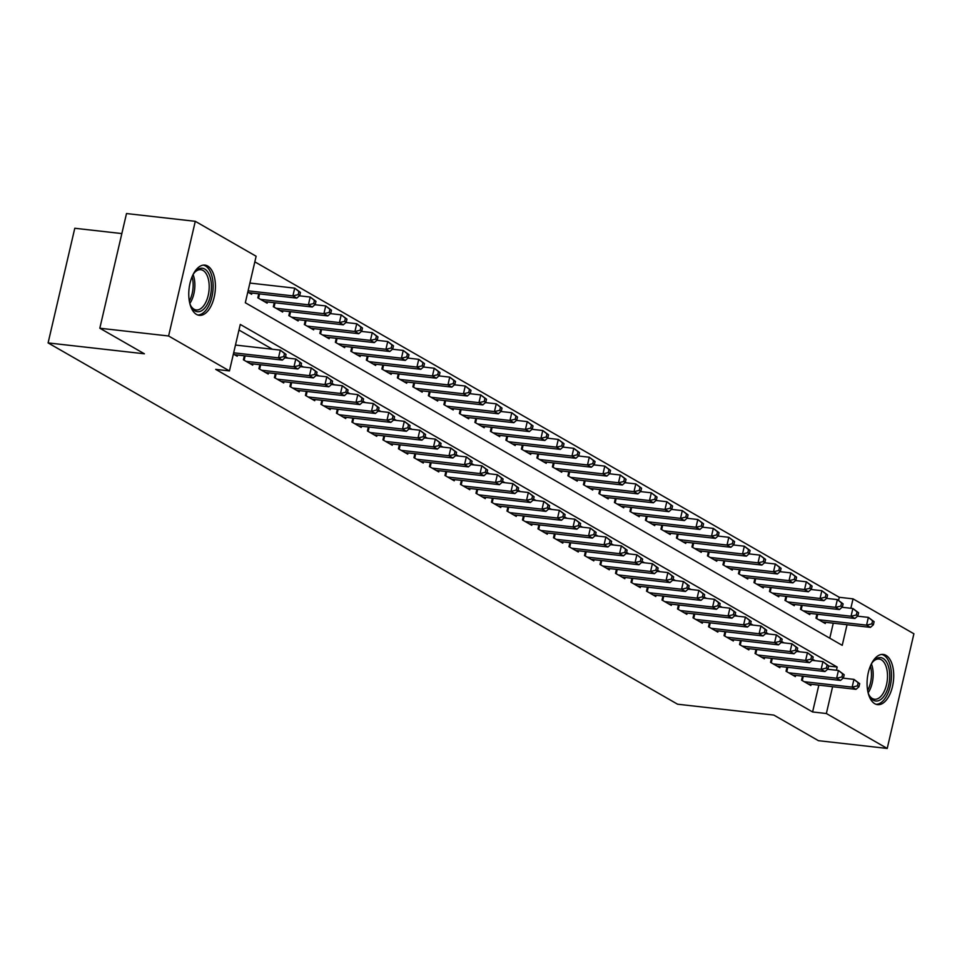 <?xml version="1.0" encoding="UTF-8"?>
<svg xmlns="http://www.w3.org/2000/svg" width="962" height="962" viewBox="0 0 962 962"><rect width="100%" height="100%" fill="white"/><g stroke="black" fill="none" stroke-linecap="round" stroke-linejoin="round"><path stroke-width="1.44" d="M874.783 703.715A25.265 13.119 -83.6 0 1 867.76 675.312A25.265 13.119 -83.6 0 1 883.236 654.437A25.265 13.119 -83.6 0 1 886.026 655.375A25.265 13.119 -83.6 0 1 893.037 683.778A25.265 13.119 -83.6 0 1 877.56 704.653A25.265 13.119 -83.6 0 1 874.783 703.715M196.464 314.394A25.265 13.119 -83.6 0 1 189.454 285.991A25.265 13.119 -83.6 0 1 204.93 265.115A25.265 13.119 -83.6 0 1 207.72 266.053A25.265 13.119 -83.6 0 1 214.73 294.456A25.265 13.119 -83.6 0 1 199.254 315.332A25.265 13.119 -83.6 0 1 196.464 314.394M121.837 233.574L74.783 228.259L48.1 342.917L677.573 704.208L773.857 715.091L818.434 740.68L887.217 748.448L826.358 713.515L832.599 686.7M48.1 342.917L144.396 353.8L99.82 328.222L126.503 213.552L195.286 221.32L256.132 256.253L245.322 302.741L842.231 645.346L847.029 624.723M838.587 600.3L839.285 597.294L254.834 261.844M839.285 597.294L853.041 598.857L913.9 633.778L887.217 748.448M802.488 676.154L801.55 680.158L810.858 685.497L811.146 684.271M786.988 667.255L786.05 671.26L795.358 676.599L795.634 675.372M771.476 658.357L770.55 662.361L779.845 667.7L780.134 666.474M755.976 649.458L755.038 653.463L764.345 658.802L764.634 657.575M740.475 640.56L739.537 644.564L748.845 649.903L749.121 648.677M724.963 631.661L724.037 635.666L733.333 641.005L733.621 639.778M709.463 622.763L708.525 626.767L717.832 632.106L718.121 630.88M693.963 613.864L693.025 617.857L702.332 623.196L702.609 621.981M678.451 604.954L677.525 608.958L686.82 614.297L687.108 613.083M662.95 596.055L662.012 600.06L671.32 605.399L671.608 604.184M647.45 587.157L646.512 591.161L655.819 596.5L656.096 595.286M631.938 578.258L631.012 582.263L640.307 587.602L640.596 586.387M616.438 569.36L615.5 573.364L624.807 578.703L625.096 577.489M600.937 560.461L599.999 564.466L609.307 569.805L609.583 568.59M585.425 551.563L584.499 555.567L593.794 560.906L594.083 559.692M569.925 542.664L568.987 546.669L578.294 552.008L578.583 550.793M554.425 533.766L553.487 537.77L562.794 543.109L563.071 541.895M538.912 524.867L537.986 528.872L547.282 534.211L547.57 532.996M523.412 515.969L522.474 519.973L531.782 525.312L532.07 524.098M507.912 507.07L506.974 511.075L516.281 516.414L516.558 515.199M492.4 498.172L491.474 502.176L500.769 507.515L501.058 506.301M476.899 489.273L475.962 493.278L485.269 498.617L485.557 497.402M461.399 480.375L460.461 484.379L469.769 489.718L470.045 488.504M445.887 471.476L444.961 475.481L454.256 480.82L454.545 479.605M430.387 462.578L429.461 466.582L438.756 471.921L439.045 470.707M414.887 453.679L413.949 457.684L423.256 463.023L423.533 461.808M399.374 444.781L398.448 448.785L407.744 454.124L408.032 452.91M383.874 435.882L382.948 439.887L392.243 445.226L392.532 444.011M368.374 426.984L367.436 430.988L376.743 436.327L377.02 435.113M352.862 418.085L351.936 422.09L361.231 427.429L361.52 426.214M337.361 409.187L336.435 413.191L345.731 418.53L346.019 417.316M321.861 400.288L320.923 404.293L330.231 409.632L330.507 408.417M306.349 391.39L305.423 395.394L314.718 400.733L315.007 399.519M290.849 382.491L289.923 386.496L299.218 391.835L299.507 390.62M275.348 373.593L274.41 377.597L283.718 382.936L283.994 381.722M259.836 364.694L258.91 368.699L268.206 374.038L268.494 372.823M244.336 355.796L243.41 359.8L252.705 365.139L252.994 363.925M829.773 638.191L833.272 623.16M247.799 292.063L251.623 294.264L251.912 293.037M258.766 293.819L257.828 297.823L267.135 303.162L267.412 301.936M274.266 302.717L273.328 306.722L282.636 312.061L282.924 310.834M289.766 311.616L288.84 315.62L298.136 320.959L298.424 319.733M305.267 320.514L304.341 324.519L313.648 329.858L313.925 328.631M320.779 329.413L319.841 333.417L329.148 338.756L329.437 337.53M336.279 338.311L335.353 342.316L344.649 347.655L344.937 346.428M351.779 347.21L350.853 351.214L360.161 356.553L360.437 355.327M367.292 356.108L366.354 360.113L375.661 365.452L375.95 364.225M382.792 365.007L381.866 369.011L391.161 374.35L391.45 373.124M398.292 373.905L397.366 377.91L406.673 383.249L406.95 382.022M413.804 382.804L412.866 386.808L422.174 392.147L422.45 390.921M429.305 391.702L428.379 395.707L437.674 401.046L437.963 399.819M444.805 400.601L443.879 404.605L453.186 409.944L453.463 408.718M460.317 409.499L459.379 413.504L468.686 418.843L468.963 417.616M475.817 418.398L474.891 422.402L484.187 427.741L484.475 426.515M491.317 427.296L490.392 431.301L499.699 436.64L499.975 435.413M506.83 436.195L505.892 440.199L515.199 445.538L515.476 444.312M522.33 445.093L521.404 449.098L530.699 454.437L530.988 453.222M537.83 453.992L536.904 457.996L546.212 463.335L546.488 462.121M553.342 462.89L552.404 466.895L561.712 472.234L561.988 471.019M568.843 471.789L567.917 475.793L577.212 481.132L577.501 479.918M584.343 480.687L583.417 484.692L592.724 490.031L593.001 488.816M599.855 489.586L598.917 493.59L608.224 498.929L608.501 497.715M615.355 498.484L614.429 502.489L623.725 507.828L624.013 506.613M630.856 507.383L629.93 511.387L639.237 516.726L639.514 515.512M646.368 516.281L645.43 520.286L654.737 525.625L655.014 524.41M661.868 525.18L660.942 529.184L670.237 534.523L670.526 533.309M677.368 534.078L676.442 538.083L685.75 543.422L686.026 542.207M692.88 542.977L691.943 546.981L701.25 552.32L701.526 551.106M708.381 551.875L707.455 555.88L716.75 561.219L717.039 560.004M723.881 560.774L722.955 564.778L732.262 570.117L732.539 568.903M739.393 569.672L738.455 573.677L747.763 579.016L748.039 577.801M754.893 578.571L753.967 582.575L763.263 587.914L763.551 586.7M770.394 587.469L769.468 591.474L778.775 596.813L779.052 595.598M785.906 596.368L784.968 600.372L794.275 605.711L794.552 604.497M801.406 605.266L800.48 609.271L809.776 614.61L810.064 613.395M816.906 614.165L815.98 618.169L825.276 623.508L825.564 622.294M836.435 670.249L837.18 667.039L240.272 324.435L229.449 370.923L215.692 369.36L812.601 711.964L818.842 685.148M815.079 660.69L812.637 659.283M799.566 651.791L797.137 650.384M784.066 642.893L781.625 641.486M768.566 633.994L766.125 632.587M753.054 625.096L750.625 623.689M737.553 616.197L735.112 614.79M722.053 607.299L719.612 605.892M706.541 598.4L704.112 596.993M691.041 589.502L688.6 588.095M675.54 580.603L673.099 579.196M660.028 571.705L657.599 570.298M644.528 562.806L642.087 561.399M629.028 553.908L626.587 552.501M613.515 545.009L611.086 543.602M598.015 536.111L595.574 534.704M582.515 527.212L580.074 525.805M567.003 518.302L564.574 516.907M551.503 509.403L549.062 508.008M536.002 500.505L533.561 499.11M520.49 491.606L518.061 490.211M504.99 482.708L502.549 481.313M489.49 473.809L487.049 472.414M473.977 464.911L471.548 463.516M458.477 456.012L456.036 454.617M442.977 447.114L440.536 445.719M427.465 438.215L425.036 436.82M411.964 429.317L409.523 427.922M396.464 420.418L394.023 419.023M380.952 411.52L378.523 410.125M365.452 402.621L363.011 401.226M349.952 393.723L347.51 392.328M334.439 384.824L332.01 383.429M318.939 375.926L316.498 374.531M303.439 367.027L300.998 365.632M287.927 358.129L285.498 356.734M272.426 349.23L238.973 330.026M233.381 354.04L237.205 356.241L237.482 355.026M99.82 328.222L168.603 335.991L195.286 221.32M812.601 711.964L826.358 713.515M229.449 370.923L168.603 335.991M850.853 608.261L853.041 598.857M828.631 666.065L837.18 667.039M233.67 352.801L278.487 357.864L282.359 360.089L234.487 354.677M235.474 345.057L280.291 350.12L286.039 354.401L284.487 353.511L283.766 356.613L285.317 357.503L286.039 354.401M283.766 356.613L278.487 357.864L280.291 350.12L284.487 353.511M282.359 360.089L285.317 357.503M248.917 292.701L296.789 298.112L292.905 295.887L294.709 288.143L249.892 283.068M298.905 291.534L294.709 288.143L300.457 292.424L298.905 291.534L298.184 294.637L299.735 295.526L300.457 292.424M298.184 294.637L292.905 295.887L248.088 290.825M299.735 295.526L296.789 298.112M192.893 274.928A21.861 11.352 -83.6 0 1 194.997 271.945A21.861 11.352 -83.6 0 1 204.762 269.059A21.861 11.352 -83.6 0 1 210.353 295.983A21.861 11.352 -83.6 0 1 195.021 310.894A21.861 11.352 -83.6 0 1 191.089 306.469A21.861 11.352 -83.6 0 1 189.718 303.09M190.741 305.748A20.25 10.51 96.4 0 0 194.011 309.187A20.25 10.51 96.4 0 0 196.248 309.944A20.25 10.51 96.4 0 0 208.646 293.218A20.25 10.51 96.4 0 0 203.03 270.454A20.25 10.51 96.4 0 0 200.793 269.709A20.25 10.51 96.4 0 0 194.48 272.571M197.679 314.959A25.108 13.035 96.4 0 0 212.554 293.602A25.108 13.035 96.4 0 0 205.483 265.957A25.108 13.035 96.4 0 0 203.319 265.127M871.199 664.249A21.861 11.352 -83.6 0 1 873.304 661.267A21.861 11.352 -83.6 0 1 889.694 674.037A21.861 11.352 -83.6 0 1 882.659 697.835A21.861 11.352 -83.6 0 1 869.407 695.779A21.861 11.352 -83.6 0 1 868.025 692.412M869.047 695.057A20.25 10.51 96.4 0 0 874.554 699.254A20.25 10.51 96.4 0 0 887.469 674.278A20.25 10.51 96.4 0 0 879.1 659.03A20.25 10.51 96.4 0 0 872.799 661.88M875.997 704.28A25.108 13.035 96.4 0 0 891.401 673.256A25.108 13.035 96.4 0 0 881.625 654.449M246.116 361.351L293.987 366.762L297.859 368.987L250 363.576M284.98 357.792L295.791 359.018L301.539 363.299L299.988 362.409L299.266 365.512L300.817 366.402L301.539 363.299M299.266 365.512L293.987 366.762L295.791 359.018L299.988 362.409M297.859 368.987L300.817 366.402M261.628 370.25L309.487 375.661L313.372 377.886L265.5 372.474M300.481 366.69L311.291 367.917L317.039 372.198L315.5 371.308L314.778 374.41L316.318 375.3L317.039 372.198M314.778 374.41L309.487 375.661L311.291 367.917L315.5 371.308M313.372 377.886L316.318 375.3M277.128 379.148L325 384.559L328.872 386.784L281 381.373M315.993 375.589L326.803 376.815L332.551 381.096L331 380.206L330.279 383.309L331.83 384.199L332.551 381.096M330.279 383.309L325 384.559L326.803 376.815L331 380.206M328.872 386.784L331.83 384.199M292.628 388.059L340.5 393.458L344.372 395.683L296.512 390.283M331.493 384.487L342.304 385.714L348.052 389.995L346.5 389.105L345.779 392.207L347.33 393.097L348.052 389.995M345.779 392.207L340.5 393.458L342.304 385.714L346.5 389.105M344.372 395.683L347.33 393.097M264.418 301.599L312.289 307.01L308.417 304.786L310.221 297.042L299.41 295.815M314.418 300.433L310.221 297.042L315.969 301.322L314.418 300.433L313.696 303.535L315.247 304.425L315.969 301.322M313.696 303.535L308.417 304.786L260.546 299.374M315.247 304.425L312.289 307.01M279.918 310.498L327.789 315.909L323.917 313.684L325.721 305.94L314.911 304.714M329.918 309.331L325.721 305.94L331.469 310.221L329.918 309.331L329.196 312.434L330.748 313.323L331.469 310.221M329.196 312.434L323.917 313.684L276.046 308.273M330.748 313.323L327.789 315.909M295.43 319.396L343.302 324.807L339.418 322.583L341.221 314.839L330.411 313.612M345.418 318.23L341.221 314.839L346.969 319.119L345.418 318.23L344.697 321.332L346.248 322.222L346.969 319.119M344.697 321.332L339.418 322.583L291.546 317.171M346.248 322.222L343.302 324.807M310.93 328.295L358.802 333.706L354.93 331.481L356.734 323.737L345.923 322.51M360.93 327.128L356.734 323.737L362.482 328.018L360.93 327.128L360.209 330.231L361.76 331.12L362.482 328.018M360.209 330.231L354.93 331.481L307.058 326.07M361.76 331.12L358.802 333.706M308.129 396.957L356 402.356L359.884 404.581L312.013 399.182M346.993 393.386L357.804 394.612L363.552 398.893L362.013 398.003L361.291 401.106L362.83 401.996L363.552 398.893M361.291 401.106L356 402.356L357.804 394.612L362.013 398.003M359.884 404.581L362.83 401.996M326.431 337.193L374.302 342.604L370.43 340.38L372.234 332.636L361.423 331.409M376.431 336.027L372.234 332.636L377.982 336.916L376.431 336.027L375.709 339.129L377.26 340.019L377.982 336.916M375.709 339.129L370.43 340.38L322.559 334.968M377.26 340.019L374.302 342.604M323.641 405.856L371.512 411.255L375.384 413.48L327.513 408.08M362.506 402.296L373.316 403.511L379.064 407.804L377.513 406.914L376.791 410.004L378.343 410.894L379.064 407.804M376.791 410.004L371.512 411.255L373.316 403.511L377.513 406.914M375.384 413.48L378.343 410.894M341.943 346.092L389.814 351.503L385.93 349.278L387.734 341.534L376.924 340.307M391.931 344.925L387.734 341.534L393.482 345.815L391.931 344.925L391.209 348.028L392.761 348.917L393.482 345.815M391.209 348.028L385.93 349.278L338.059 343.867M392.761 348.917L389.814 351.503M339.141 414.754L387.013 420.153L390.885 422.378L343.013 416.979M378.006 411.195L388.816 412.409L394.564 416.702L393.013 415.812L392.292 418.903L393.843 419.793L394.564 416.702M392.292 418.903L387.013 420.153L388.816 412.409L393.013 415.812M390.885 422.378L393.843 419.793M357.443 354.99L405.315 360.401L401.443 358.177L403.234 350.433L392.436 349.206M407.443 353.824L403.234 350.433L408.994 354.713L407.443 353.824L406.722 356.926L408.273 357.816L408.994 354.713M406.722 356.926L401.443 358.177L353.571 352.765M408.273 357.816L405.315 360.401M354.641 423.653L402.513 429.052L406.397 431.277L358.525 425.877M393.506 420.093L404.317 421.308L410.065 425.601L408.525 424.711L407.804 427.801L409.343 428.691L410.065 425.601M407.804 427.801L402.513 429.052L404.317 421.308L408.525 424.711M406.397 431.277L409.343 428.691M372.943 363.889L420.815 369.3L416.943 367.075L418.747 359.331L407.936 358.104M422.943 362.722L418.747 359.331L424.495 363.612L422.943 362.722L422.222 365.825L423.773 366.714L424.495 363.612M422.222 365.825L416.943 367.075L369.071 361.664M423.773 366.714L420.815 369.3M370.154 432.551L418.025 437.95L421.897 440.175L374.026 434.776M409.018 428.992L419.829 430.206L425.577 434.499L424.026 433.609L423.304 436.7L424.855 437.59L425.577 434.499M423.304 436.7L418.025 437.95L419.829 430.206L424.026 433.609M421.897 440.175L424.855 437.59M388.456 372.787L436.327 378.198L432.443 375.974L434.247 368.23L423.436 367.003M438.444 371.621L434.247 368.23L439.995 372.51L438.444 371.621L437.722 374.723L439.273 375.613L439.995 372.51M437.722 374.723L432.443 375.974L384.572 370.562M439.273 375.613L436.327 378.198M385.654 441.45L433.525 446.849L437.397 449.074L389.526 443.674M424.519 437.89L435.329 439.105L441.077 443.398L439.526 442.508L438.804 445.598L440.355 446.488L441.077 443.398M438.804 445.598L433.525 446.849L435.329 439.105L439.526 442.508M437.397 449.074L440.355 446.488M403.956 381.686L451.827 387.097L447.955 384.872L449.747 377.128L438.949 375.901M453.956 380.519L449.747 377.128L455.507 381.409L453.956 380.519L453.234 383.622L454.785 384.511L455.507 381.409M453.234 383.622L447.955 384.872L400.084 379.461M454.785 384.511L451.827 387.097M401.154 450.348L449.026 455.76L452.91 457.984L405.038 452.573M440.019 446.789L450.829 448.003L456.577 452.296L455.026 451.406L454.317 454.497L455.856 455.387L456.577 452.296M454.317 454.497L449.026 455.76L450.829 448.003L455.026 451.406M452.91 457.984L455.856 455.387M419.456 390.584L467.328 395.995L463.456 393.771L465.259 386.027L454.449 384.8M469.456 389.418L465.259 386.027L471.007 390.307L469.456 389.418L468.734 392.52L470.286 393.41L471.007 390.307M468.734 392.52L463.456 393.771L415.584 388.359M470.286 393.41L467.328 395.995M416.666 459.247L464.538 464.658L468.41 466.883L420.538 461.471M455.531 455.687L466.342 456.902L472.089 461.195L470.538 460.305L469.817 463.395L471.368 464.285L472.089 461.195M469.817 463.395L464.538 464.658L466.342 456.902L470.538 460.305M468.41 466.883L471.368 464.285M434.968 399.483L482.84 404.894L478.956 402.669L480.76 394.925L469.949 393.698M484.956 398.316L480.76 394.925L486.507 399.206L484.956 398.316L484.235 401.419L485.786 402.308L486.507 399.206M484.235 401.419L478.956 402.669L431.084 397.258M485.786 402.308L482.84 404.894M432.166 468.145L480.038 473.557L483.91 475.781L436.039 470.37M471.031 464.586L481.842 465.8L487.59 470.093L486.038 469.203L485.317 472.294L486.868 473.184L487.59 470.093M485.317 472.294L480.038 473.557L481.842 465.8L486.038 469.203M483.91 475.781L486.868 473.184M450.469 408.381L498.34 413.792L494.468 411.568L496.26 403.824L485.461 402.597M500.468 407.215L496.26 403.824L502.02 408.104L500.468 407.215L499.747 410.317L501.298 411.207L502.02 408.104M499.747 410.317L494.468 411.568L446.596 406.156M501.298 411.207L498.34 413.792M447.667 477.044L495.538 482.455L499.422 484.68L451.551 479.268M486.531 473.484L497.342 474.699L503.09 478.992L501.539 478.102L500.829 481.192L502.368 482.082L503.09 478.992M500.829 481.192L495.538 482.455L497.342 474.699L501.539 478.102M499.422 484.68L502.368 482.082M465.969 417.28L513.84 422.691L509.968 420.466L511.772 412.722L500.962 411.495M515.969 416.113L511.772 412.722L517.52 417.003L515.969 416.113L515.247 419.216L516.798 420.105L517.52 417.003M515.247 419.216L509.968 420.466L462.097 415.055M516.798 420.105L513.84 422.691M463.179 485.942L511.05 491.354L514.923 493.578L467.051 488.167M502.044 482.383L512.854 483.597L518.602 487.89L517.051 487L516.329 490.091L517.881 490.981L518.602 487.89M516.329 490.091L511.05 491.354L512.854 483.597L517.051 487M514.923 493.578L517.881 490.981M481.481 426.178L529.353 431.589L525.468 429.365L527.272 421.621L516.462 420.394M531.469 425.012L527.272 421.621L533.02 425.901L531.469 425.012L530.747 428.114L532.299 429.004L533.02 425.901M530.747 428.114L525.468 429.365L477.597 423.953M532.299 429.004L529.353 431.589M478.679 494.841L526.551 500.252L530.423 502.477L482.551 497.065M517.544 491.281L528.354 492.496L534.102 496.789L532.551 495.899L531.83 498.989L533.381 499.879L534.102 496.789M531.83 498.989L526.551 500.252L528.354 492.496L532.551 495.899M530.423 502.477L533.381 499.879M496.981 435.077L544.853 440.488L540.981 438.263L542.772 430.519L531.962 429.292M546.981 433.91L542.772 430.519L548.532 434.8L546.981 433.91L546.26 437.013L547.811 437.902L548.532 434.8M546.26 437.013L540.981 438.263L493.109 432.852M547.811 437.902L544.853 440.488M494.179 503.739L542.051 509.151L545.935 511.375L498.063 505.964M533.044 500.18L543.855 501.394L549.603 505.687L548.051 504.797L547.33 507.888L548.881 508.778L549.603 505.687M547.33 507.888L542.051 509.151L543.855 501.394L548.051 504.797M545.935 511.375L548.881 508.778M512.481 443.975L560.353 449.386L556.481 447.162L558.285 439.418L547.474 438.191M562.481 442.809L558.285 439.418L564.033 443.698L562.481 442.809L561.76 445.911L563.311 446.801L564.033 443.698M561.76 445.911L556.481 447.162L508.609 441.75M563.311 446.801L560.353 449.386M509.692 512.638L557.563 518.049L561.435 520.274L513.564 514.862M548.556 509.078L559.367 510.293L565.115 514.586L563.564 513.696L562.842 516.786L564.393 517.676L565.115 514.586M562.842 516.786L557.563 518.049L559.367 510.293L563.564 513.696M561.435 520.274L564.393 517.676M527.994 452.874L575.865 458.285L571.981 456.06L573.785 448.316L562.974 447.089M577.982 451.707L573.785 448.316L579.533 452.597L577.982 451.707L577.26 454.81L578.811 455.699L579.533 452.597M577.26 454.81L571.981 456.06L524.11 450.649M578.811 455.699L575.865 458.285M525.192 521.536L573.063 526.948L576.935 529.172L529.064 523.761M564.057 517.977L574.867 519.191L580.615 523.484L579.064 522.594L578.342 525.685L579.894 526.575L580.615 523.484M578.342 525.685L573.063 526.948L574.867 519.191L579.064 522.594M576.935 529.172L579.894 526.575M543.494 461.772L591.365 467.183L587.493 464.959L589.285 457.215L578.475 455.988M593.494 460.606L589.285 457.215L595.045 461.495L593.494 460.606L592.772 463.708L594.324 464.598L595.045 461.495M592.772 463.708L587.493 464.959L539.622 459.547M594.324 464.598L591.365 467.183M540.692 530.435L588.564 535.846L592.448 538.071L544.576 532.659M579.557 526.875L590.367 528.09L596.115 532.383L594.564 531.493L593.843 534.583L595.394 535.473L596.115 532.383M593.843 534.583L588.564 535.846L590.367 528.09L594.564 531.493M592.448 538.071L595.394 535.473M558.994 470.671L606.866 476.082L602.994 473.857L604.797 466.113L593.987 464.887M608.994 469.504L604.797 466.113L610.545 470.394L608.994 469.504L608.273 472.607L609.824 473.496L610.545 470.394M608.273 472.607L602.994 473.857L555.122 468.446M609.824 473.496L606.866 476.082M556.204 539.333L604.076 544.745L607.948 546.969L560.076 541.558M595.069 535.774L605.88 536.988L611.628 541.281L610.076 540.391L609.355 543.494L610.906 544.384L611.628 541.281M609.355 543.494L604.076 544.745L605.88 536.988L610.076 540.391M607.948 546.969L610.906 544.384M574.506 479.569L622.378 484.98L618.494 482.756L620.298 475.012L609.487 473.785M624.494 478.403L620.298 475.012L626.046 479.292L624.494 478.403L623.773 481.505L625.324 482.395L626.046 479.292M623.773 481.505L618.494 482.756L570.622 477.344M625.324 482.395L622.378 484.98M571.705 548.232L619.576 553.643L623.448 555.868L575.577 550.456M610.569 544.672L621.38 545.887L627.128 550.18L625.577 549.29L624.855 552.392L626.406 553.282L627.128 550.18M624.855 552.392L619.576 553.643L621.38 545.887L625.577 549.29M623.448 555.868L626.406 553.282M590.007 488.468L637.878 493.879L634.006 491.654L635.798 483.91L624.987 482.683M640.007 487.301L635.798 483.91L641.558 488.191L640.007 487.301L639.285 490.404L640.836 491.293L641.558 488.191M639.285 490.404L634.006 491.654L586.135 486.243M640.836 491.293L637.878 493.879M587.205 557.13L635.076 562.542L638.96 564.766L591.089 559.355M626.07 553.571L636.88 554.785L642.628 559.078L641.077 558.188L640.355 561.291L641.907 562.181L642.628 559.078M640.355 561.291L635.076 562.542L636.88 554.785L641.077 558.188M638.96 564.766L641.907 562.181M605.507 497.366L653.378 502.777L649.506 500.553L651.31 492.809L640.5 491.582M655.507 496.2L651.31 492.809L657.058 497.089L655.507 496.2L654.785 499.302L656.337 500.192L657.058 497.089M654.785 499.302L649.506 500.553L601.635 495.141M656.337 500.192L653.378 502.777M602.717 566.029L650.589 571.44L654.461 573.665L606.589 568.253M641.582 562.469L652.392 563.684L658.14 567.977L656.589 567.087L655.868 570.189L657.419 571.079L658.14 567.977M655.868 570.189L650.589 571.44L652.392 563.684L656.589 567.087M654.461 573.665L657.419 571.079M621.019 506.265L668.891 511.676L665.007 509.451L666.81 501.707L656 500.48M671.007 505.098L666.81 501.707L672.558 505.988L671.007 505.098L670.286 508.201L671.837 509.09L672.558 505.988M670.286 508.201L665.007 509.451L617.135 504.04M671.837 509.09L668.891 511.676M618.217 574.927L666.089 580.339L669.961 582.563L622.089 577.152M657.082 571.368L667.893 572.582L673.64 576.875L672.089 575.985L671.368 579.088L672.919 579.978L673.64 576.875M671.368 579.088L666.089 580.339L667.893 572.582L672.089 575.985M669.961 582.563L672.919 579.978M636.519 515.163L684.391 520.574L680.519 518.35L682.311 510.606L671.5 509.379M686.519 513.997L682.311 510.606L688.071 514.886L686.519 513.997L685.798 517.099L687.349 517.989L688.071 514.886M685.798 517.099L680.519 518.35L632.647 512.938M687.349 517.989L684.391 520.574M633.717 583.826L681.589 589.237L685.473 591.462L637.602 586.05M672.582 580.266L683.393 581.481L689.141 585.774L687.589 584.884L686.868 587.986L688.419 588.876L689.141 585.774M686.868 587.986L681.589 589.237L683.393 581.481L687.589 584.884M685.473 591.462L688.419 588.876M652.02 524.062L699.891 529.473L696.019 527.248L697.823 519.504L687.012 518.277M702.019 522.895L697.823 519.504L703.571 523.785L702.019 522.895L701.298 525.998L702.849 526.887L703.571 523.785M701.298 525.998L696.019 527.248L648.147 521.837M702.849 526.887L699.891 529.473M649.23 592.724L697.101 598.136L700.973 600.36L653.102 594.949M688.095 589.165L698.905 590.379L704.653 594.672L703.102 593.782L702.38 596.885L703.931 597.775L704.653 594.672M702.38 596.885L697.101 598.136L698.905 590.379L703.102 593.782M700.973 600.36L703.931 597.775M667.532 532.972L715.391 538.371L711.519 536.147L713.323 528.403L702.513 527.176M717.52 531.794L713.323 528.403L719.071 532.683L717.52 531.794L716.798 534.896L718.349 535.786L719.071 532.683M716.798 534.896L711.519 536.147L663.648 530.747M718.349 535.786L715.391 538.371M664.73 601.623L712.601 607.034L716.474 609.259L668.602 603.847M703.595 598.063L714.405 599.29L720.153 603.571L718.602 602.681L717.88 605.783L719.432 606.673L720.153 603.571M717.88 605.783L712.601 607.034L714.405 599.29L718.602 602.681M716.474 609.259L719.432 606.673M683.032 541.871L730.904 547.27L727.019 545.045L728.823 537.301L718.013 536.074M733.032 540.692L728.823 537.301L734.583 541.582L733.032 540.692L732.31 543.795L733.862 544.684L734.583 541.582M732.31 543.795L727.019 545.045L679.16 539.646M733.862 544.684L730.904 547.27M680.23 610.521L728.102 615.933L731.986 618.157L684.114 612.746M719.095 606.962L729.905 608.188L735.653 612.469L734.102 611.579L733.381 614.682L734.932 615.572L735.653 612.469M733.381 614.682L728.102 615.933L729.905 608.188L734.102 611.579M731.986 618.157L734.932 615.572M698.532 550.769L746.404 556.168L742.532 553.944L744.335 546.2L733.525 544.985M748.532 549.603L744.335 546.2L750.083 550.492L748.532 549.603L747.811 552.693L749.362 553.583L750.083 550.492M747.811 552.693L742.532 553.944L694.66 548.544M749.362 553.583L746.404 556.168M695.742 619.42L743.614 624.831L747.486 627.056L699.614 621.644M734.607 615.86L745.418 617.087L751.166 621.368L749.614 620.478L748.893 623.58L750.444 624.47L751.166 621.368M748.893 623.58L743.614 624.831L745.418 617.087L749.614 620.478M747.486 627.056L750.444 624.47M714.044 559.668L761.904 565.067L758.032 562.842L759.836 555.098L749.025 553.884M764.032 558.501L759.836 555.098L765.584 559.391L764.032 558.501L763.311 561.592L764.862 562.481L765.584 559.391M763.311 561.592L758.032 562.842L710.16 557.443M764.862 562.481L761.904 565.067M711.243 628.318L759.114 633.73L762.986 635.954L715.115 630.543M750.107 624.759L760.918 625.985L766.666 630.266L765.115 629.376L764.393 632.479L765.944 633.369L766.666 630.266M764.393 632.479L759.114 633.73L760.918 625.985L765.115 629.376M762.986 635.954L765.944 633.369M729.545 568.566L777.416 573.965L773.532 571.741L775.336 563.997L764.525 562.782M779.545 567.4L775.336 563.997L781.084 568.289L779.545 567.4L778.823 570.49L780.374 571.38L781.084 568.289M778.823 570.49L773.532 571.741L725.673 566.341M780.374 571.38L777.416 573.965M726.743 637.217L774.614 642.628L778.498 644.853L730.627 639.441M765.608 633.657L776.418 634.884L782.166 639.165L780.615 638.275L779.893 641.377L781.445 642.267L782.166 639.165M779.893 641.377L774.614 642.628L776.418 634.884L780.615 638.275M778.498 644.853L781.445 642.267M745.045 577.465L792.916 582.864L789.044 580.639L790.848 572.895L780.038 571.681M795.045 576.298L790.848 572.895L796.596 577.188L795.045 576.298L794.323 579.389L795.875 580.278L796.596 577.188M794.323 579.389L789.044 580.639L741.173 575.24M795.875 580.278L792.916 582.864M742.255 646.115L790.127 651.527L793.999 653.751L746.127 648.34M781.12 642.556L791.93 643.782L797.678 648.063L796.127 647.173L795.406 650.276L796.957 651.166L797.678 648.063M795.406 650.276L790.127 651.527L791.93 643.782L796.127 647.173M793.999 653.751L796.957 651.166M760.557 586.363L808.417 591.762L804.545 589.538L806.348 581.794L795.538 580.579M810.545 585.197L806.348 581.794L812.096 586.086L810.545 585.197L809.824 588.287L811.375 589.177L812.096 586.086M809.824 588.287L804.545 589.538L756.673 584.138M811.375 589.177L808.417 591.762M757.755 655.014L805.627 660.425L809.499 662.65L761.627 657.238M796.62 651.454L807.431 652.681L813.179 656.962L811.627 656.072L810.906 659.174L812.457 660.064L813.179 656.962M810.906 659.174L805.627 660.425L807.431 652.681L811.627 656.072M809.499 662.65L812.457 660.064M776.057 595.262L823.929 600.673L820.045 598.448L821.849 590.692L811.038 589.478M826.057 594.095L821.849 590.692L827.597 594.985L826.057 594.095L825.336 597.186L826.887 598.075L827.597 594.985M825.336 597.186L820.045 598.448L772.185 593.037M826.887 598.075L823.929 600.673M773.256 663.912L821.127 669.324L825.011 671.548L777.14 666.137M812.12 660.353L822.931 661.579L828.679 665.86L827.128 664.97L826.406 668.073L827.957 668.963L828.679 665.86M826.406 668.073L821.127 669.324L822.931 661.579L827.128 664.97M825.011 671.548L827.957 668.963M791.558 604.16L839.429 609.571L835.557 607.347L837.361 599.591L826.55 598.376M841.558 602.994L837.361 599.591L843.109 603.883L841.558 602.994L840.836 606.084L842.387 606.974L843.109 603.883M840.836 606.084L835.557 607.347L787.686 601.935M842.387 606.974L839.429 609.571M788.768 672.811L836.639 678.222L840.511 680.447L792.64 675.035M827.633 669.251L838.443 670.478L844.191 674.759L842.64 673.869L841.918 676.971L843.47 677.861L844.191 674.759M841.918 676.971L836.639 678.222L838.443 670.478L842.64 673.869M840.511 680.447L843.47 677.861M807.07 613.059L854.929 618.47L851.057 616.245L852.861 608.489L842.051 607.275M857.058 611.892L852.861 608.489L858.609 612.782L857.058 611.892L856.336 614.983L857.888 615.872L858.609 612.782M856.336 614.983L851.057 616.245L803.186 610.834M857.888 615.872L854.929 618.47M804.268 681.709L852.14 687.121L856.012 689.345L808.14 683.934M843.133 678.15L853.943 679.376L859.691 683.657L858.14 682.767L857.419 685.87L858.97 686.76L859.691 683.657M857.419 685.87L852.14 687.121L853.943 679.376L858.14 682.767M856.012 689.345L858.97 686.76M822.57 621.957L870.442 627.368L866.558 625.144L868.361 617.388L857.551 616.173M872.57 620.791L868.361 617.388L874.109 621.68L872.57 620.791L871.849 623.881L873.388 624.771L874.109 621.68M871.849 623.881L866.558 625.144L818.698 619.732M873.388 624.771L870.442 627.368M193.097 274.603A20.25 10.51 -83.6 0 1 189.827 303.451M189.322 301.118A19.577 10.161 96.4 0 0 192.075 276.755M871.404 663.912A20.25 10.51 -83.6 0 1 873.135 672.654A20.25 10.51 -83.6 0 1 868.145 692.772M867.628 690.439A19.577 10.161 96.4 0 0 871.428 672.654A19.577 10.161 96.4 0 0 870.382 666.077M244.12 360.209L245.13 355.88M259.632 369.107L260.642 364.778M275.132 378.006L276.142 373.677M290.632 386.904L291.642 382.587M259.56 293.903L258.55 298.232M275.06 302.802L274.05 307.131M290.56 311.7L289.562 316.029M306.072 320.599L305.062 324.928M306.144 395.803L307.155 391.486M321.573 329.497L320.562 333.826M321.645 404.701L322.655 400.384M337.073 338.396L336.075 342.725M337.145 413.6L338.155 409.283M352.585 347.294L351.575 351.623M352.657 422.498L353.667 418.181M368.085 356.193L367.075 360.522M368.157 431.397L369.167 427.08M383.585 365.091L382.587 369.42M383.658 440.307L384.668 435.978M399.098 373.99L398.088 378.319M399.17 449.206L400.18 444.877M414.598 382.888L413.588 387.217M414.67 458.104L415.68 453.775M430.098 391.787L429.1 396.116M430.17 467.003L431.18 462.674M445.61 400.685L444.6 405.014M445.683 475.901L446.693 471.572M461.111 409.584L460.101 413.913M461.183 484.8L462.193 480.471M476.611 418.482L475.613 422.811M476.683 493.698L477.693 489.369M492.123 427.381L491.113 431.71M492.195 502.597L493.193 498.268M507.623 436.279L506.613 440.608M507.695 511.495L508.706 507.166M523.124 445.178L522.125 449.507M523.196 520.394L524.206 516.065M538.636 454.076L537.626 458.405M538.708 529.292L539.706 524.963M554.136 462.975L553.126 467.304M554.208 538.191L555.218 533.862M569.636 471.873L568.638 476.202M569.708 547.089L570.719 542.76M585.149 480.772L584.138 485.101M585.221 555.988L586.219 551.659M600.649 489.67L599.639 493.999M600.721 564.886L601.731 560.557M616.149 498.569L615.151 502.898M616.221 573.785L617.231 569.456M631.661 507.467L630.651 511.796M631.733 582.683L632.731 578.354M647.161 516.366L646.151 520.695M647.234 591.582L648.244 587.253M662.662 525.276L661.664 529.593M662.734 600.48L663.744 596.151M678.174 534.175L677.164 538.492M678.246 609.379L679.244 605.05M693.674 543.073L692.664 547.39M693.746 618.277L694.756 613.948M709.174 551.972L708.176 556.289M709.247 627.176L710.257 622.847M724.687 560.87L723.677 565.187M724.759 636.074L725.757 631.745M740.187 569.769L739.177 574.086M740.259 644.973L741.269 640.644M755.687 578.667L754.677 582.996M755.759 653.871L756.769 649.542M771.199 587.566L770.189 591.895M771.271 662.77L772.27 658.441M786.7 596.464L785.689 600.793M786.772 671.668L787.782 667.339M802.2 605.363L801.19 609.692M802.272 680.567L803.282 676.238M817.712 614.261L816.702 618.59"/></g></svg>

